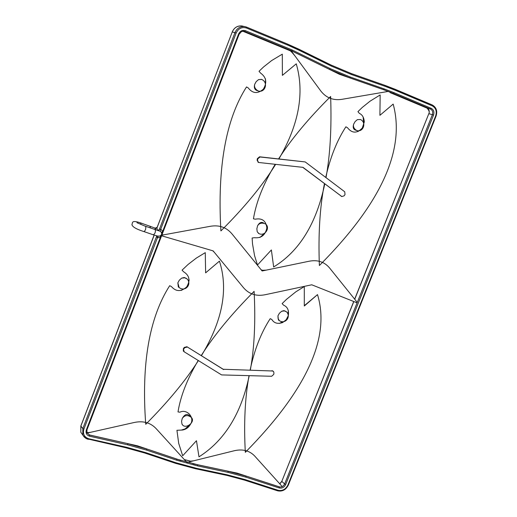 <?xml version="1.0" encoding="UTF-8"?>
<svg xmlns="http://www.w3.org/2000/svg" width="517" height="517" viewBox="0 0 517 517"><rect width="100%" height="100%" fill="white"/><g stroke="black" fill="none" stroke-linecap="round" stroke-linejoin="round"><path stroke-width="0.78" d="M341.582 196.395L303.02 167.366L258.506 162.461L257.537 160.399L257.796 158.816L260.006 156.987L305.211 161.931L344.736 191.788L345.026 194.521L344.148 195.814L341.84 196.55L302.781 167.34M257.796 158.816L257.356 158.629L257.104 160.205L258.384 162.39M305.211 161.931L259.573 156.8L257.356 158.629M341.672 196.454L341.104 196.182M223.221 369.267L186.902 346.72L184.22 347.45L183.348 348.781L184.162 351.78L221.593 374.915L271.651 376.266L273.739 374.418L273.958 372.938L273.525 371.464L272.433 370.986L223.221 369.267L272.433 370.986M186.902 346.72L223.622 369.597M183.722 349.104L184.595 347.773L187.283 347.043M183.348 348.781L183.348 351.056L183.774 351.444M273.17 371.187L272 370.657M82.991 435.224L80.839 432.296L80.865 426.079L82.823 428.541L156.8 235.881M158.499 230.576L159.378 229.348L235.002 32.577C236.851 28.37 240.011 26.354 244.489 26.522L246.486 27.058L246.48 28.021L287.704 45.089L287.691 44.132L298.975 49.238L298.942 50.168L287.704 45.089M157.362 226.937L157.032 227.79L155.081 228.811L155.882 229.806M288.596 50.104L291.601 50.828L244.78 31.505L243.029 31.214L241.426 31.653L239.119 34.264M350.423 77.098L330.357 68.696L292.312 50.039L291.601 50.828L329.587 69.446L349.731 77.867L383.459 89.648L384.163 88.898L350.423 77.098L349.628 77.841M153.232 234.77L157.853 236.114L160.147 235.965L160.36 237.406L162.726 231.267L161.491 232.463L160.18 231.248L160.748 229.167L159.378 229.348C157.808 230.905 157.026 230.382 157.032 227.79L232.262 31.951L236.159 32.998C238.479 28.383 241.917 26.729 246.48 28.021M156.431 235.784L157.42 237.82L158.28 236.179M288.738 50.168L242.835 31.233L291.401 51.093L319.648 89.428C325.187 97.467 332.625 100.77 341.957 99.322L388.28 91.419M153.943 235.836L80.923 425.93M160.18 231.248L155.035 229.529M155.081 228.811L155.216 228.139L157.116 227.409L232.262 31.951C234.098 27.763 237.245 25.753 241.704 25.921L242.887 26.173M160.147 235.965L161.743 234.492L161.491 232.463M177.848 282.844L179.321 280.175L181.68 278.114L184.873 277.81L187.406 279.199C191.878 284.932 184.86 292.17 179.102 287.504L177.848 282.844L178.333 286.929L179.283 287.691M181.68 278.114L184.272 277.5L186.34 278.366M201.404 355.715C222.549 320.76 228.559 289.236 219.428 261.143L205.63 272.853L205.262 252.645L196.363 258.067L188.136 264.413L182.055 270.152L183.658 271.813C189.506 275.451 190.502 280.498 186.65 286.961C181.008 291.898 175.922 291.756 171.392 286.528L169.679 285.707C149.251 317.638 141.27 363.826 145.736 424.276L145.762 424.283C168.18 401.703 185.719 380.467 198.392 360.575M189.157 279.807L188.77 281.901M183.69 289.042L181.196 290.457M254.674 84.361L256.173 81.641L258.539 79.612L261.712 79.456C268.711 82.481 265.021 93.099 258.3 90.986C255.256 89.292 254.047 87.082 254.674 84.361C253.892 87.586 254.61 89.635 256.826 90.514L258.3 90.986M258.539 79.612L261.537 79.411M278.909 158.913C298.916 124.597 304.7 92.898 296.26 63.824L282.398 75.366L282.301 54.162L271.683 60.541L263.567 66.958L259.023 71.288L260.587 73.11C266.345 77.233 267.27 82.578 263.36 89.15C257.692 94.029 252.639 93.609 248.212 87.89L246.519 86.934C225.8 119.337 217.256 167.327 220.895 230.905L220.914 230.918C244.412 207.504 262.642 185.332 275.606 164.412M265.48 78.862L265.48 83.676M288.732 50.143L291.401 51.093M291.51 50.802L292.512 50.136M385.087 90.229L339.352 74.254L291.666 50.879M288.893 50.22L289.714 50.627M190.004 461.248L193.688 460.789L234.22 450.753C243.223 448.672 250.422 450.843 255.818 457.274L282.237 486.575M279.826 487.001L237.09 473.113L192.809 463.71M193.688 460.789L187.445 462.34M186.624 462.114L156.36 428.864C150.634 422.68 143.248 420.56 134.207 422.499L87.076 433.091M181.06 460.485L137.393 445.796L88.963 434.836M87.767 432.658L86.824 432.445M161.834 235.183L210.29 226.304C219.298 224.746 226.601 227.364 232.204 234.149L262.119 270.979L309.205 261.214C318.168 259.508 325.283 262.164 330.55 269.189L357.266 302.406M261.208 269.855L262.494 270.217M262.714 270.275L266.216 270.132M161.601 235.784L213.14 250.887L242.479 286.45C248.16 293.83 255.689 296.596 265.066 294.742L311.751 284.789L357.092 302.846M257.207 231.732L258.733 233.49C265.066 236.98 270.863 227.041 265.131 223.771C261.66 222.51 259.14 223.208 257.563 225.851L256.852 228.785L257.207 231.732L258.927 233.619M263.554 222.93C261.279 221.709 259.282 222.685 257.563 225.851M324.773 183.897C316.404 223.596 299.369 251.288 273.655 266.972L271.373 249.95L257.492 265.008L254.564 255.644L252.535 243.998L252.122 238.007L254.422 237.697C261.201 238.415 265.344 235.17 266.862 227.952C266.022 220.824 262.158 217.903 255.262 219.195L253.44 218.801C256.283 201.708 263.528 183.567 275.16 164.367M326.001 177.635C330.189 154.777 331.727 127.725 330.634 96.472C308.785 118.186 291.439 138.989 278.592 158.881M259.883 237.523L264.323 233.548M266.546 225.238L266.513 224.824M181.971 424.056L182.087 424.237C185.228 430.131 195.962 421.736 191.335 417.458C187.794 414.692 184.763 415.015 182.249 418.434L181.57 421.265L181.971 424.056L182.604 424.909M190.023 416.179L189.771 415.927C187.212 413.387 184.705 414.22 182.249 418.434M249.226 375.659C241.271 413.606 224.52 440.665 198.98 456.841L196.46 440.717L182.682 455.774L178.708 443.386L176.937 430.299L182.572 430.015C185.991 429.414 188.621 427.507 190.463 424.302C195.038 417.742 187.135 408.559 179.858 412.198L178.01 411.913C180.582 395.925 187.322 378.78 198.224 360.472M250.331 370.036C254.39 347.792 255.657 321.568 254.118 291.355C231.635 313.955 213.999 335.371 201.216 355.606M181.234 430.112L185.105 428.903L188.77 425.653M277.952 315.848L279.387 313.263L281.642 311.266L284.408 310.898L286.664 311.919C291.258 317.05 285.132 324.514 279.432 320.695L278.101 318.634L277.952 315.848L278.417 320.01L279.128 320.495M281.642 311.266L283.943 310.62L285.759 311.324M304.306 305.696L317.509 294.606L304.306 305.999L304.293 286.547L295.808 291.846L286.463 299.369L282.127 303.602L283.607 305.185C287.568 306.898 289.126 310.4 288.292 315.7L286.185 319.732L282.657 322.524C277.707 324.23 274.088 323.209 271.806 319.448L270.204 318.672C261.066 332.728 254.377 349.847 250.125 370.03M317.509 294.606C330.622 337.582 306.568 390.154 245.342 452.323L245.323 452.317C243.74 423.585 244.974 398.032 249.02 375.652M288.331 310.517L288.059 314.019M282.56 321.839L279.387 323.429M353.622 124.254L355.082 121.624L357.344 119.647L360.465 119.505C366.908 122.548 363.121 132.585 356.846 130.549C354.067 128.927 352.995 126.827 353.622 124.254C352.756 127.279 353.285 129.198 355.205 130.006L356.846 130.549M357.344 119.647L360.465 119.505M324.43 183.638C319.855 207.272 318.175 234.556 319.383 265.492L319.409 265.505C381.003 203.608 405.593 149.807 393.166 104.091L379.911 115.323L380.163 94.947L370.049 101.183L362.288 107.433L357.932 111.64L359.38 113.378C362.385 114.742 364.02 117.585 364.291 121.915L362.314 127.996C356.988 133.567 352.038 133.47 347.476 127.705L345.892 126.807C336.948 140.559 330.227 157.439 325.729 177.434M363.134 116.971L363.593 122.619M359.044 130.717L357.861 131.641M257.537 160.399L257.104 160.205M260.006 156.987L259.573 156.8M184.22 347.45L184.595 347.773M385.152 86.352L395.117 90.197L395.059 89.254L385.036 85.383L351.444 73.601L351.515 74.558L331.287 66.073L331.307 65.142L351.431 73.595L385.049 85.389L385.152 86.352L351.515 74.558M246.512 27.071L287.672 44.126L246.486 27.058L241.704 25.921C237.329 25.643 234.162 27.647 232.204 31.944L232.249 31.989M395.091 89.267L432.173 104.912L432.251 105.849C435.902 107.956 437.033 111.336 435.65 115.989L287.872 485.101L288.331 485.088L436.038 116.189L435.65 115.989M299.007 49.257L331.274 65.129L287.717 44.145M82.823 428.541L82.798 434.784L83.282 435.766L86.339 438.629L88.278 439.347L88.737 438.759C84.232 437.162 82.623 433.931 83.896 429.078L82.823 428.541M288.312 485.127C285.888 489.858 282.327 491.757 277.623 490.82L244.573 480.099M331.345 65.161L351.431 73.595M145.316 453.183L175.386 463.277L175.954 462.741L196.499 468.324L196.021 468.88L175.386 463.277L145.232 453.183L145.788 452.633L126.633 447.289L88.737 438.759M436.044 116.176C437.615 111.006 436.329 107.252 432.173 104.912L385.068 85.395M195.917 468.829L226.517 475.317L227.002 474.768L196.499 468.324M145.148 453.125L126.161 447.864L126.633 447.289M126.077 447.812L86.281 438.616L84.2 437.007L80.839 432.296L80.833 426.008L154.111 235.08M244.386 480.041L245.058 479.576L227.002 474.768M226.414 475.259L244.476 480.099L277.623 490.82L278.211 490.31C282.424 491.098 285.649 489.366 287.872 485.101M383.356 89.622L393.456 93.493L394.212 92.763L384.163 88.898M279.167 486.788L279.245 487.97C282.069 488.533 284.221 487.376 285.688 484.5L433.524 115.104C434.474 111.982 433.718 109.727 431.256 108.344L430.487 109.055L427.036 108.118L390.135 92.621L393.456 93.493L430.487 109.055C432.542 110.211 433.168 112.086 432.38 114.684L428.923 113.727C429.711 111.142 429.078 109.268 427.036 108.118L390.083 92.595M329.491 69.42L330.357 68.696M279.8 483.867L281.901 481.43L284.621 483.977L432.38 114.684L433.524 115.104M245.866 475.97L279.251 486.872C281.603 487.337 283.394 486.374 284.621 483.977L285.688 484.5M243.455 31.207L244.78 31.505L245.465 30.69C242.415 29.805 240.121 30.91 238.589 34.012L239.112 34.277L86.992 429.743L86.378 429.756C85.492 433.013 86.572 435.165 89.596 436.212L89.577 434.971M127.641 443.586L89.635 435.049L86.953 432.832L86.972 429.795M146.712 448.93L176.904 459.141L197.442 464.693M176.827 459.064L176.833 460.259L197.539 465.907L197.513 464.77L227.9 471.161M127.686 444.82L146.692 450.133L146.776 449.008L127.705 443.664L127.686 444.82L89.596 436.212M86.772 432.257L87.651 432.567L86.772 432.238M184.336 459.6L190.734 461.248M281.843 481.275L353.822 301.547M354.74 299.259L428.813 113.701C429.756 112.344 429.155 110.483 427.01 108.111L426.984 108.098M279.245 487.97L245.924 477.152L245.95 476.047L227.978 471.239L228.023 472.37L197.539 465.907M245.924 477.152L228.023 472.37M87.489 432.529L88.155 432.645M238.589 34.012L162.726 231.267L160.748 229.167L236.159 32.998M298.942 50.168L331.287 66.073M395.117 90.197L432.251 105.849M278.211 490.31L245.058 479.576M145.788 452.633L175.954 462.741M83.896 429.078L157.42 237.82L160.36 237.406L86.378 429.756M146.692 450.133L176.833 460.259M431.256 108.344L394.212 92.763M292.312 50.039L245.465 30.69M143.726 231.513L153.336 234.821C155.1 233.606 155.727 231.862 155.223 229.593L145.535 226.259M149.975 226.155L150.415 227.926M140.559 222.905L140.637 222.917C130.711 219.609 132.908 223.157 131.925 224.54C132.274 226.782 136.242 229.128 143.823 231.564L144.598 231.196L145.632 229.361L145.865 226.491L136.934 222.691M155.397 228.204L140.637 222.917L141.005 224.533M258.506 162.461L258.067 162.267M341.84 196.55L341.356 196.344M183.348 351.056L183.722 351.379M158.842 230.336L158.422 230.556M279.716 483.776L281.823 481.314L353.718 301.501M190.844 461.242L184.304 459.561M354.656 299.162L428.813 113.701M179.102 287.504L178.333 286.929M261.712 79.456L261.24 79.321M289.229 50.388C289.94 50.168 291.918 52.107 295.168 56.211M88.362 432.8L87.27 432.626L90.391 432.348M161.944 234.892L163.934 234.796M214.329 252.328L212.81 250.79M258.733 233.49L258.403 233.309M182.572 430.015L182.074 430.021M279.432 320.695L278.417 320.01M282.657 322.524L280.918 322.808M364.291 121.915L363.761 121.198"/></g></svg>
